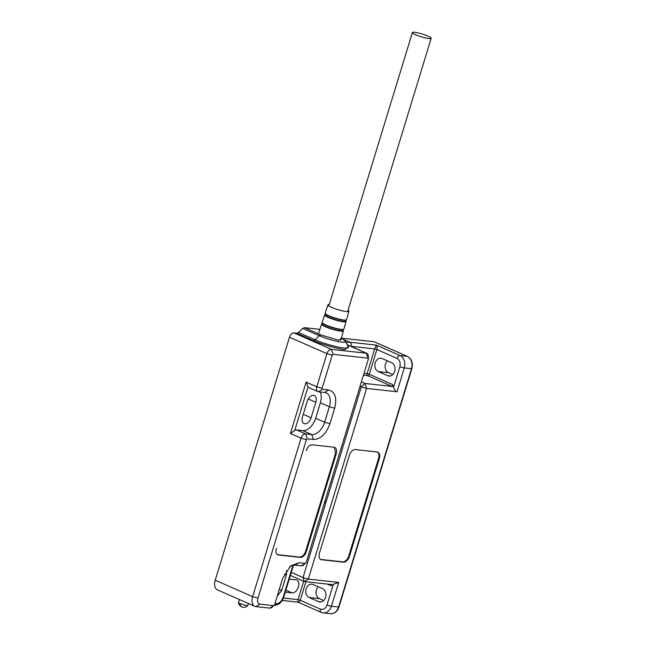 <?xml version="1.0" encoding="UTF-8"?>
<svg xmlns="http://www.w3.org/2000/svg" width="646" height="646" viewBox="0 0 646 646"><rect width="100%" height="100%" fill="white"/><g stroke="black" fill="none" stroke-linecap="round" stroke-linejoin="round"><path stroke-width="0.97" d="M347.322 344.867L366.306 353.217L331.414 349.365L294.003 332.924L296.74 333.223L298.468 332.472L302.708 328.418L319.285 335.702A3.27 2.003 -66.3 0 1 321.014 334.959L338.811 340.264L341.338 338.149M319.867 329.371L304.444 327.675L302.708 328.418M269.697 608.128L273.678 605.665L272.006 607.264A4.91 3.012 -66.3 0 1 269.697 608.128L255.945 606.618A9.819 6.016 -66.3 0 1 254.831 606.319L217.419 589.871A9.819 6.016 -66.3 0 1 215.215 580.205L289.505 337.22L326.916 353.669A4.91 3.012 -66.3 0 1 331.414 349.365L333.118 354.331L368.01 358.175L368.341 359.176L306.172 562.537L305.267 563.393L299.114 562.714L290.643 565.896L282.617 578.493L274.574 604.801L273.678 605.665L259.926 604.147C257.778 603.574 257.116 601.579 257.932 598.172L252.626 596.654L215.215 580.205M294.003 332.924A4.91 3.012 113.7 0 0 289.505 337.22M301.294 565.856L305.267 563.393L303.604 564.992A4.91 3.012 -66.3 0 1 301.294 565.856L295.133 565.177A14.075 8.624 113.7 0 0 289.529 566.897M277.473 554.631L299.599 557.094C302.199 556.981 304.201 555.067 305.598 551.361L335.5 453.549L334.378 447.282M368.341 359.176L366.306 353.217A4.91 3.012 -66.3 0 1 366.863 353.362A4.91 3.012 -66.3 0 1 368.268 355.962L368.406 358.724M286.558 570.394L286.38 575.013L284.353 574.116M279.274 589.443L281.648 590.484L286.38 575.013M281.648 590.484L277.215 596.169M254.831 606.319A9.819 6.016 -66.3 0 1 252.626 596.654L301.076 438.174L306.382 439.692A0.985 0.606 -66.3 0 1 307.286 438.836L313.439 439.514C320.61 439.256 326.101 433.999 329.936 423.728L334.668 408.256C337.155 397.839 335.129 391.751 328.58 389.982L322.427 389.304A0.985 0.606 -66.3 0 1 322.096 388.311L316.79 386.793L306.131 382.109L290.425 433.49L301.076 438.174A4.91 3.012 -66.3 0 1 305.574 433.87L296.579 429.913L302.74 430.591A14.075 8.624 113.7 0 0 315.636 418.253L320.368 402.781A14.075 8.624 113.7 0 0 320.206 391.969M296.579 429.913A4.91 3.012 -66.3 0 0 294.721 430.446L308.029 386.922A4.91 3.012 113.7 0 0 308.893 387.673L317.889 391.621A4.91 3.012 -66.3 0 0 318.446 391.775L324.607 392.453A14.075 8.624 -66.3 0 1 326.198 392.873A14.075 8.624 -66.3 0 1 329.363 406.738L324.631 422.209A14.075 8.624 -66.3 0 1 311.735 434.548L305.574 433.87L307.286 438.836M276.343 548.365A6.549 4.013 113.7 0 0 277.812 554.809A6.549 4.013 113.7 0 0 278.555 555.011L300.309 557.409A6.549 4.013 113.7 0 0 306.309 551.668L336.211 453.855A6.549 4.013 113.7 0 0 334.741 447.412A6.549 4.013 113.7 0 0 333.998 447.218L312.244 444.819C309.636 444.908 307.641 446.822 306.244 450.553M302.498 416.807L307.23 401.327A6.872 4.215 -66.3 0 1 314.303 395.514A6.872 4.215 -66.3 0 1 315.846 402.28L311.114 417.76A6.872 4.215 -66.3 0 1 304.04 423.574A6.872 4.215 -66.3 0 1 302.498 416.807M317.889 391.621A4.91 3.012 -66.3 0 1 316.79 386.793L326.916 353.669L332.214 355.195L333.118 354.331M306.382 439.692L257.932 598.172M332.214 355.195L322.096 388.311M308.029 386.922L306.131 382.109M294.721 430.446L290.425 433.49M428.896 38.542A9.819 1.47 -163 0 1 418.309 35.805A9.819 1.47 -163 0 1 412.398 32.55A9.819 1.47 -163 0 1 414.692 32.3A9.819 1.47 -163 0 1 425.278 35.037A9.819 1.47 -163 0 1 431.181 38.292A9.819 1.47 -163 0 1 428.896 38.542M348.032 310.258A10.966 1.639 -163 0 1 348.921 311.283A10.966 1.639 -163 0 1 342.59 310.896A10.966 1.639 -163 0 1 331.551 307.326A10.966 1.639 -163 0 1 327.95 304.872A10.966 1.639 -163 0 1 329.25 304.516M239.44 599.553L238.544 602.492A4.91 0.735 17 0 0 238.535 602.54A4.91 0.735 17 0 0 240.159 603.59A4.91 0.735 17 0 0 246.788 605.488A4.91 0.735 17 0 0 247.911 605.407A4.91 0.735 17 0 0 247.935 605.367L248.492 603.534M391.67 362.713A6.872 5.338 96.3 0 1 394.658 371.402A6.872 5.338 96.3 0 1 388.932 376.045A6.872 5.338 96.3 0 1 387.697 375.714L378.225 371.547A6.872 5.338 96.3 0 1 375.035 363.658A6.872 5.338 96.3 0 1 380.962 358.215A6.872 5.338 96.3 0 1 382.198 358.546L391.67 362.713M322.588 588.668A6.872 5.338 96.3 0 1 325.576 597.356A6.872 5.338 96.3 0 1 319.851 601.999A6.872 5.338 96.3 0 1 318.615 601.668L309.143 597.502A6.872 5.338 96.3 0 1 305.954 589.612A6.872 5.338 96.3 0 1 311.881 584.17A6.872 5.338 96.3 0 1 313.116 584.509L322.588 588.668M289.238 579.147L296.102 579.898A6.872 4.215 -66.3 0 1 296.885 580.108A6.872 4.215 -66.3 0 1 298.428 586.875A6.872 4.215 -66.3 0 1 292.129 592.899L285.266 592.14M324.865 501.393L325.899 501.845L325.608 502.798L324.575 502.346M341.581 338.165L374.05 341.742A1.639 1.001 -66.3 0 1 374.236 341.791A1.639 1.001 -66.3 0 1 374.397 341.895M392.784 374.567L388.488 372.677A6.872 5.338 96.3 0 1 385.161 367.372A6.872 5.338 96.3 0 1 387.374 360.823M323.703 600.53L319.407 598.64A6.872 5.338 96.3 0 1 316.08 593.327A6.872 5.338 96.3 0 1 318.292 586.778M360.04 386.34L361.316 386.897L326.262 501.546L324.986 500.981M324.494 502.604L325.77 503.161L303.022 577.564L291.298 572.413M374.05 341.742L407.206 356.317A9.819 7.623 96.3 0 1 411.47 368.729L338.601 607.062A9.819 7.623 96.3 0 1 330.421 613.7C334.717 613.635 337.567 611.407 338.98 607.022L331.414 606.271L338.706 582.434L308.32 579.091L366.613 388.416L396.999 391.767L404.283 367.929L411.849 368.68C413.165 363.012 411.68 358.901 407.392 356.366A1.639 1.001 -66.3 0 1 407.578 356.495M319.447 553.121A6.549 4.013 113.7 0 0 320.917 559.565A6.549 4.013 113.7 0 0 321.66 559.759L343.414 562.157A6.549 4.013 113.7 0 0 349.413 556.424L379.315 458.612A6.549 4.013 113.7 0 0 377.845 452.16A6.549 4.013 113.7 0 0 377.103 451.966L355.348 449.568A6.549 4.013 113.7 0 0 349.349 455.309L319.447 553.121M393.519 387.406L392.526 384.507L369.326 374.309L376.893 349.543L397.024 358.393C399.753 360.04 400.706 362.802 399.866 366.67L393.519 387.406C394.512 389.909 395.667 391.371 396.999 391.767M327.344 584.089L331.018 585.704L333.336 584.267L326.997 605.003C325.552 608.605 323.347 609.969 320.368 609.113L300.245 600.263C299.599 602.048 298.783 602.629 297.798 602.024L298.032 599.633L283.424 598.018M320.368 609.113A3.27 2.003 113.7 0 0 321.102 612.335L298.056 602.201M343.963 339.675L349.656 342.17L376.343 345.117C377.199 346.143 377.377 347.621 376.893 349.543L374.68 348.913L376.343 345.117L400.019 355.526L407.206 356.317A1.639 1.001 -66.3 0 1 407.392 356.366L374.236 341.791M361.397 381.907L364.909 383.458L361.316 386.897L366.613 388.416L364.909 383.458L392.211 386.461L392.526 384.507M325.899 501.845L325.608 502.798M331.018 585.704L331.648 584.565L304.347 581.553L308.32 579.091L303.022 577.564L304.347 581.553L290.377 575.416M338.706 582.434L333.336 584.267M320.577 559.379A6.549 4.013 113.7 0 0 320.949 559.452L342.703 561.842A6.549 4.013 113.7 0 0 348.703 556.109L378.604 458.297A6.549 4.013 113.7 0 0 377.482 452.038M296.74 333.223L313.318 340.507C321.054 344.124 338.472 349.123 344.988 349.591L348.259 346.579M341.371 338.052L345.352 341.258A16.505 2.463 -163 0 1 341.581 342.097A16.505 2.463 -163 0 1 319.285 335.702L315.046 339.764A21.14 3.157 17 0 0 343.591 347.944A21.14 3.157 17 0 0 348.42 346.878L348.485 347.007M304.444 327.675L321.014 334.959M292.945 565.323L283.247 597.057C281.632 601.321 279.33 603.517 276.351 603.663L274.97 603.509M293.494 565.218L283.78 597.001L283.247 597.057M283.78 597.001C281.939 602.306 278.83 605.044 274.437 605.205A2.293 1.777 -83.7 0 0 276.351 603.663M313.318 340.507A3.27 2.003 113.7 0 0 315.046 339.764L298.468 332.472M329.936 423.728L324.631 422.209L315.636 418.253M302.74 430.591L311.735 434.548L313.439 439.514M334.668 408.256L329.363 406.738L320.368 402.781M328.58 389.982L324.607 392.453M299.114 562.714L295.133 565.177M255.945 606.618L259.926 604.147M278.555 555.011L277.845 554.696M300.309 557.409L299.599 557.094M306.309 551.668L305.598 551.361M336.211 453.855L335.5 453.549M318.446 391.775L322.427 389.304M303.265 414.304L311.114 417.76M315.846 402.28L308.271 398.953M342.978 329.936L343.397 330.865A11.41 1.704 -163 0 1 340.733 331.164A11.41 1.704 -163 0 1 333.255 329.541A11.41 1.704 -163 0 1 321.579 324.195L318.518 333.465M343.115 329.597L342.663 329.686A11.176 1.672 -163 0 1 333.328 329.21A11.176 1.672 -163 0 1 322.839 323.622M322.265 322.839A11.144 1.663 17 0 0 323.153 323.848A11.144 1.663 17 0 0 333.683 328.031A11.144 1.663 17 0 0 342.283 329.694A11.144 1.663 17 0 0 343.583 329.355M342.283 329.694L343.898 329.089A11.37 1.696 -163 0 1 333.788 327.764A11.37 1.696 -163 0 1 325.899 324.986A11.37 1.696 -163 0 1 322.152 322.443L323.153 323.848M322.152 322.443L324.615 314.965A11.2 1.672 -163 0 0 328.305 317.469A11.2 1.672 -163 0 0 336.082 320.214A11.2 1.672 -163 0 0 346.038 321.514L345.642 320.61A10.974 1.639 -163 0 1 336.154 319.883A10.974 1.639 -163 0 1 325.439 314.44M325.293 313.609A10.95 1.639 17 0 0 325.98 314.481A10.95 1.639 17 0 0 336.509 318.712A10.95 1.639 17 0 0 345.174 320.343A10.95 1.639 17 0 0 346.232 320.012M345.174 320.343L346.531 319.746A11.16 1.663 -163 0 1 336.614 318.454A11.16 1.663 -163 0 1 328.862 315.724A11.16 1.663 -163 0 1 325.188 313.221L325.98 314.481M240.159 603.59A5.321 3.262 113.7 0 0 241.685 606.869C244.131 607.741 246.207 607.256 247.911 605.407M390.208 375.988L387.697 375.714M378.225 371.547L388.488 372.677M321.127 601.943L318.615 601.668M309.143 597.502L319.407 598.64M326.997 605.003A3.27 0.493 -163 0 0 331.414 606.271A9.819 7.623 96.3 0 1 323.234 612.909L330.421 613.7M346.313 343.01A9.819 6.016 -66.3 0 1 349.656 342.17A3.27 2.544 96.3 0 1 351.077 346.313L374.68 348.913L367.114 373.671L364.013 373.331M285.871 590.153L292.129 592.899M397.024 358.393A3.27 2.003 -66.3 0 1 400.019 355.526A9.819 7.623 96.3 0 1 404.283 367.929A3.27 0.493 17 0 1 399.866 366.67M303.652 581.247L298.032 599.633L300.245 600.263L305.905 581.723M342.703 561.842L343.414 562.157M321.66 559.759L320.949 559.452M379.315 458.612L378.604 458.297M349.413 556.424L348.703 556.109M369.326 374.309L367.114 373.671A1.639 1.268 -83.7 0 0 367.824 375.746A1.639 1.001 113.7 0 0 369.326 374.309M392.211 386.461L367.824 375.746L363.423 375.261M345.352 341.258L348.42 346.878M366.863 353.362L347.249 344.738M328.83 305.905L412.398 32.55M347.613 311.647L431.181 38.292M323.646 323.622L322.394 323.711L322.515 323.299M326.303 314.384L325.398 314.481L325.527 314.061M346.038 321.514L343.898 329.089M348.921 311.283L346.531 319.746M343.397 330.865L340.749 340.256M321.579 324.195L322.443 323.662M324.615 314.965L325.447 314.432M344.964 320.093L345.658 320.674L345.788 320.255M327.95 304.872L325.188 313.221M241.685 606.869C239.819 605.924 238.77 604.478 238.535 602.54M338.98 607.022L411.849 368.68M321.102 612.335L323.234 612.909M298.089 602.217L282.237 600.4"/></g></svg>
